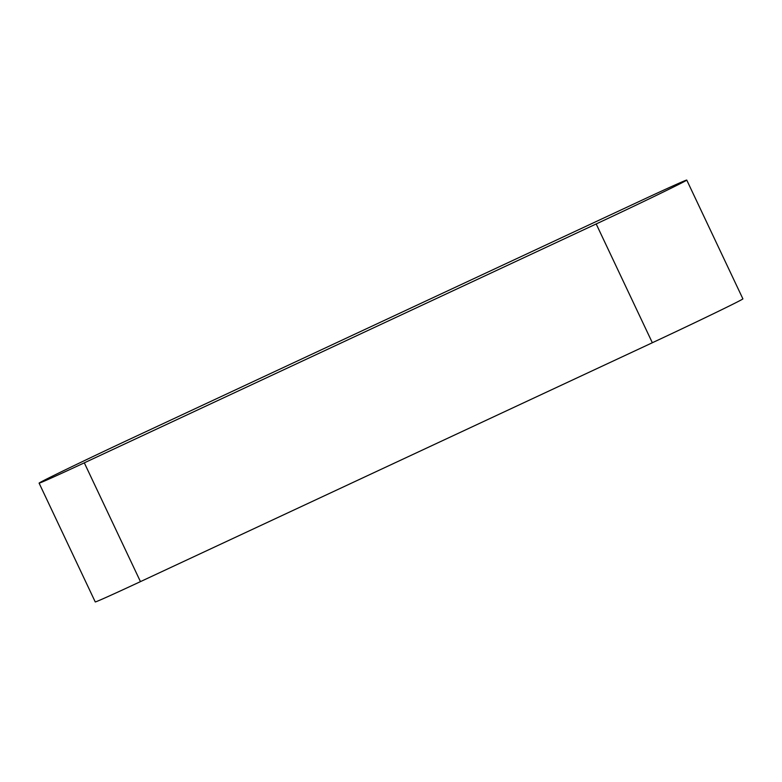 <?xml version="1.0" encoding="UTF-8"?>
<svg xmlns="http://www.w3.org/2000/svg" width="782" height="782" viewBox="0 0 782 782"><rect width="100%" height="100%" fill="white"/><g stroke="black" fill="none" stroke-linecap="round" stroke-linejoin="round"><path stroke-width="1.17" d="M39.1 483.139L95.248 601.925A75.082 1.026 -25.3 0 0 140.457 581.622L652.335 342.741A75.082 1.026 -25.3 0 0 742.9 298.861L686.752 180.075A75.082 1.026 -25.3 0 0 641.543 200.378L129.665 439.259A75.082 1.026 -25.3 0 0 39.1 483.139A75.082 1.026 -25.3 0 0 84.309 462.836L596.187 223.955A75.082 1.026 -25.3 0 0 686.752 180.075M596.187 223.955L652.335 342.741M84.309 462.836L140.457 581.622"/></g></svg>
